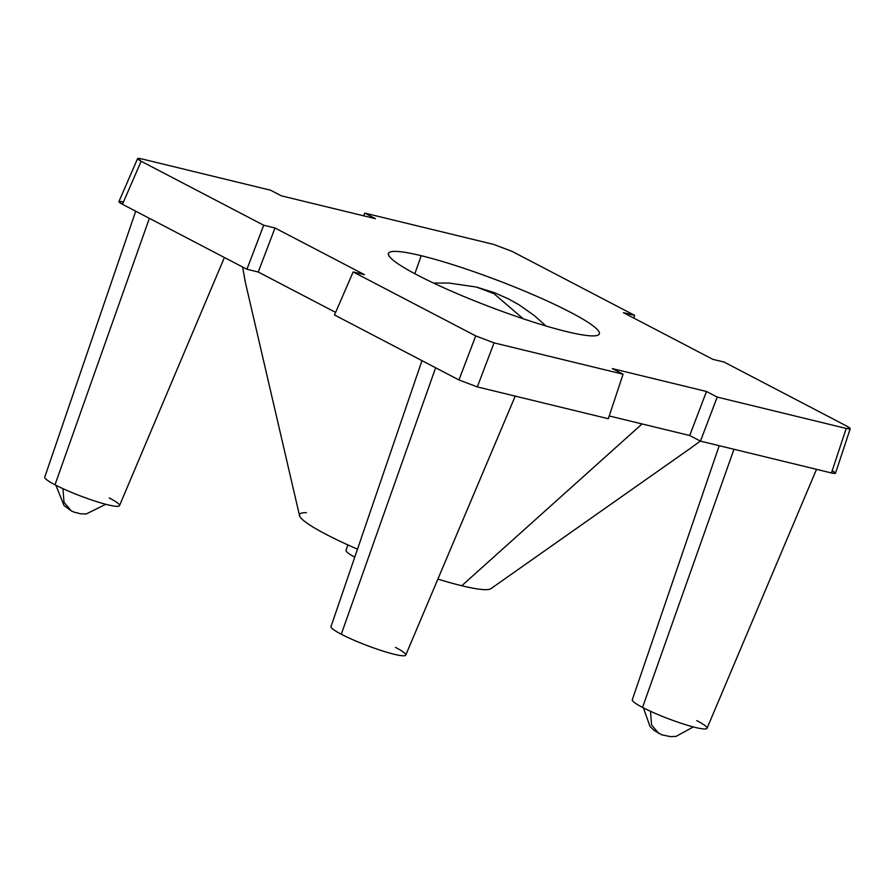 <?xml version="1.0" encoding="UTF-8"?>
<svg xmlns="http://www.w3.org/2000/svg" width="895" height="895" viewBox="0 0 895 895"><rect width="100%" height="100%" fill="white"/><g stroke="black" fill="none" stroke-linecap="round" stroke-linejoin="round"><path stroke-width="1.34" d="M245.163 281.388L242.634 267.023L245.498 282.932L299.523 515.609A102.768 12.519 -159.1 0 0 357.485 549.183A102.768 12.519 20.9 0 1 306.358 512.712M642.062 423.939L461.764 585.744A102.768 12.519 -159.1 0 1 437.879 579.087A102.768 12.519 20.9 0 0 461.764 585.744L642.062 423.939M122.939 201.912C117.771 200.804 117.614 201.599 122.47 204.295L246.942 269.272L258.241 272.013L335.603 312.4L258.241 272.013L275 227.979L258.241 272.013L246.942 269.272L263.701 225.238L246.942 269.272L122.47 204.295L118.912 201.621L137.595 158.583L141.141 161.257L122.47 204.295L141.141 161.257L263.701 225.238L141.141 161.257C136.297 158.56 136.454 157.766 141.611 158.874L137.595 158.583M334.484 314.973L458.956 379.95L477.303 386.908L608.309 418.737L623.065 374.211L608.309 418.737L477.303 386.908L458.956 379.95L475.726 335.916L494.074 342.875L477.303 386.908L494.074 342.875L623.065 374.211L494.074 342.875L475.726 335.916L353.167 271.935L334.484 314.973L458.956 379.95L475.726 335.916L353.167 271.935L364.466 274.675L275 227.979L263.701 225.238L275 227.979L364.466 274.675L353.167 271.935L334.484 314.973M850.239 428.705L846.681 426.054L724.122 362.072L712.823 359.331L623.367 312.623L634.667 315.376L633.772 318.061L634.667 315.376L512.097 251.394L634.667 315.376L623.367 312.623L712.823 359.331L724.122 362.072L846.681 426.054C851.537 428.75 851.38 429.533 846.211 428.436L717.219 397.089L706.479 391.484L612.337 368.606L706.479 391.484L689.721 435.518L700.449 441.123L717.219 397.089L700.449 441.123L831.455 472.963L846.211 428.436L850.239 428.705L835.482 473.231L831.455 472.963L846.211 428.436L717.219 397.089L706.479 391.484L689.721 435.518L609.226 415.962L689.721 435.518L700.449 441.123L831.455 472.963C836.523 474.048 836.769 473.298 832.193 470.725M816.52 469.327L707.039 728.306A40.006 4.878 -159.1 0 1 682.661 723.775A40.006 4.878 -159.1 0 1 642.554 707.419L733.978 449.268L642.554 707.419A40.006 4.878 20.9 0 0 695.449 727.467A40.006 4.878 20.9 0 0 696.802 720.609M515.229 396.116L405.759 655.095A40.006 4.878 -159.1 0 1 381.382 650.575A40.006 4.878 -159.1 0 1 341.275 634.219A40.006 4.878 20.9 0 0 394.158 654.256A40.006 4.878 20.9 0 0 395.512 647.398M224.399 257.503L119.494 505.664A40.006 4.878 -159.1 0 1 95.116 501.133A40.006 4.878 -159.1 0 1 55.009 484.777A40.006 4.878 20.9 0 0 107.892 504.825A40.006 4.878 20.9 0 0 109.246 497.956M642.554 707.419A40.006 4.878 -159.1 0 1 632.295 699.767L719.211 445.688M341.275 634.219L435.63 367.767L341.275 634.219A40.006 4.878 -159.1 0 1 331.016 626.556L421.981 360.651M55.009 484.777L149.364 218.335L55.009 484.777A40.006 4.878 -159.1 0 1 44.75 477.113L135.716 211.209M354.744 557.171A40.006 4.878 -159.1 0 1 346.029 550.324L347.886 544.91M650.508 711.301L651.549 724.883L658.72 733.452L651.549 724.883L650.508 711.301M105.789 504.288L86.155 513.987L80.528 513.786L74.207 512.175L71.164 510.81L64.004 502.24L62.963 488.648L64.004 502.24L71.186 510.821M691.757 447.355L490.885 588.675A102.768 12.519 -159.1 0 1 461.764 585.744M700.337 441.067L690.47 448.25M612.337 368.606L623.065 374.211L612.337 368.606M141.611 158.874L270.603 190.221L281.343 195.826L375.497 218.704L364.757 213.099L363.583 215.807L364.757 213.099L493.749 244.436L364.757 213.099L375.497 218.704L281.343 195.826L270.603 190.221L141.611 158.874M512.097 251.394L493.749 244.436L512.097 251.394M421.221 255.701A112.837 13.749 -159.1 0 1 570.417 312.243A112.837 13.749 -159.1 0 1 566.602 331.597A112.837 13.749 -159.1 0 1 417.406 275.067A112.837 13.749 -159.1 0 1 421.221 255.701L414.855 273.725L421.221 255.701A112.837 13.749 20.9 0 0 388.475 253.453A112.837 13.749 20.9 0 0 450.252 290.651A112.837 13.749 20.9 0 0 566.602 331.597A112.837 13.749 20.9 0 0 599.303 333.969A112.837 13.749 20.9 0 0 537.984 296.838A112.837 13.749 20.9 0 0 421.221 255.701M545.961 325.981L534.404 315.644L519.066 304.826L508.807 299.064L494.297 292.62L476.408 287.049L493.917 293.649L523.262 318.799L493.917 293.649L476.408 287.049L449.077 283.055L433.56 283.066M643.427 707.878L649.983 726.393L653.954 730.331L661.707 734.806L670.523 736.652L676.105 736.372L693.345 726.93M71.164 510.81L64.037 505.53L55.87 485.224"/></g></svg>
